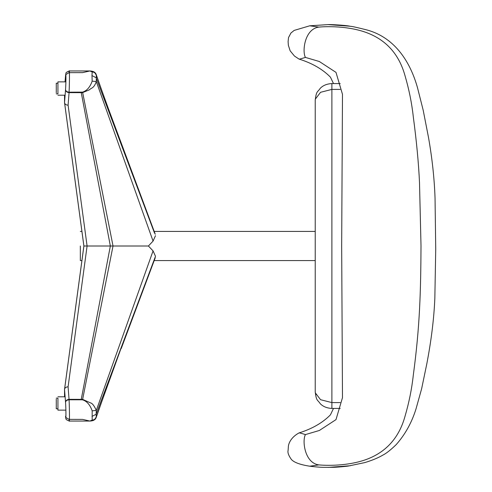 <?xml version="1.0" encoding="UTF-8"?>
<svg xmlns="http://www.w3.org/2000/svg" width="492" height="492" viewBox="0 0 492 492"><rect width="100%" height="100%" fill="white"/><g stroke="black" fill="none" stroke-linecap="round" stroke-linejoin="round"><path stroke-width="0.74" d="M340.212 83.579L331.885 83.579C326.959 83.818 323.078 85.405 320.237 88.32C317.506 92.521 316.381 90.497 315.224 100.233L315.224 391.767C316.381 401.503 317.506 399.479 320.237 403.68C323.078 406.595 326.959 408.182 331.885 408.421L340.212 408.421M315.224 143.547L315.224 133.553M315.224 100.233L315.311 99.163L320.556 92.293L331.885 89.409L331.885 402.591L320.556 399.707L315.311 392.837L315.858 394.725M315.311 392.844L315.224 391.767M56.266 92.859L56.266 83.203L56.266 92.859M56.266 93.867L57.933 93.867L57.933 81.869L57.933 83.203L56.266 83.203M56.266 399.141L56.266 408.797L56.266 399.141M56.266 398.133L57.933 398.133L57.933 410.131L57.933 408.797L56.266 408.797M80.337 246L80.337 260.575L80.337 246M94.981 73.013L96.315 75.227L96.297 81.574C93.837 88.621 91.518 87.582 89.329 89.858L82.625 92.601L81.254 92.644L110.343 246.006L81.26 399.332L81.26 399.787L82.588 399.842C86.887 401.201 90.079 404.867 92.176 410.838L92.17 420.076L89.895 421.054L82.582 419.393L69.077 419.356C69.6 426.915 69.6 409.996 69.077 399.787L68.093 386.817L87.09 246.006L68.093 105.177C65.94 105.048 64.76 104.163 64.538 102.52L65.541 89.722C65.78 91.125 66.961 91.949 69.077 92.182L82.582 92.127C86.881 90.774 90.073 87.109 92.17 81.137L91.979 75.577L96.106 77.724L154.537 233.147M81.26 399.787L69.077 399.787C66.961 400.021 65.78 400.845 65.541 402.247L64.538 389.473L64.538 396.804L64.557 389.203L83.88 246.006L64.557 102.797L64.538 95.196L64.538 102.508L83.904 246.006L113.025 246.006L83.904 246.006L64.538 389.492C64.76 387.831 65.94 386.946 68.093 386.817M96.309 81.604L153.061 241.092L155.49 235.693M96.315 75.227L124.802 154.058M66.481 72.398L69.304 70.959L69.077 72.668L82.588 72.631L89.913 70.959C93.302 71.094 95.386 72.263 96.168 74.458L101.739 90.239M96.297 81.574L92.17 81.137M89.882 70.959L92.176 71.93L91.979 75.577M92.176 71.93C94.304 72.109 95.682 73.191 96.303 75.178M65.614 75.11L65.018 81.869L65.59 75.27M65.541 75.713C66.063 70.27 66.063 82.379 65.541 89.722M65.805 74.544L69.077 72.668C69.6 65.092 69.6 81.918 69.077 92.182L69.071 92.644C66.943 92.391 65.768 91.444 65.534 89.802M89.913 70.959L69.304 70.959C64.329 73.056 66.586 72.791 65.559 75.448L65.534 75.774M82.582 92.127L113.031 246.006L110.343 246.006L148.387 246.006L153.061 241.092M154.531 258.853L155.49 256.307L153.067 250.895L148.412 246.006L113.025 246.006L82.631 399.369L90.491 402.893C92.324 403.274 94.261 405.783 96.303 410.414L153.067 250.895M96.315 410.389L96.106 414.276L155.49 256.307M91.979 416.41L96.106 414.276L96.309 416.779L124.802 337.936M65.534 402.167C65.762 400.531 66.943 399.584 69.071 399.332L82.631 399.369L82.588 399.842M96.309 416.779L96.297 416.829C95.676 418.815 94.298 419.897 92.17 420.076M92.176 410.838L96.303 410.414M96.297 416.829L94.95 419.012M65.534 416.25L65.614 416.915M65.541 402.247C66.063 409.565 66.063 421.742 65.541 416.306M65.547 416.441L65.559 416.57C66.58 419.141 64.317 418.981 69.304 421.054L69.077 419.356L65.805 417.474M305.452 434.584C296.811 431.964 300.089 433.237 299.007 432.935C300.089 433.237 296.811 431.964 305.452 434.584L319.333 430.488L335.993 419.621L342.481 397.665L341.669 246L342.481 94.335L335.993 72.379L319.333 61.512L305.452 57.416C296.811 60.036 300.089 58.763 299.007 59.065C300.089 58.763 296.811 60.036 305.452 57.416C302.039 51.746 304.499 28.979 318.871 27.103L309.739 25.799L318.871 27.103C325.452 26.439 347.616 25.646 366.472 32.589C386.238 39.938 399.086 54.304 405.014 75.694C409.061 89.538 411.81 103.185 413.274 116.635C416.564 141.376 418.637 163.381 419.504 182.649L421.011 246C420.734 291.104 419.971 325.679 413.274 375.365C411.81 388.815 409.061 402.462 405.014 416.306C399.086 437.696 386.238 452.062 366.472 459.411C347.616 466.354 325.452 465.561 318.871 464.897L309.739 466.201L318.871 464.897C304.499 463.021 302.039 440.254 305.452 434.584M340.212 89.409L331.885 89.409L331.885 83.579M331.885 408.421L331.885 402.591L340.212 402.591M68.093 105.177L69.071 92.644L81.254 92.644L81.254 92.182M65.885 81.869L57.933 81.869M65.116 95.196L57.933 95.196M57.933 410.131L65.885 410.131M57.933 396.804L65.116 396.804M80.337 260.575L81.918 260.575M154.187 260.575L315.224 260.575M80.337 231.424L81.918 231.424M155.251 234.253L108.357 108.554L154.187 231.424L315.224 231.424M155.251 257.747L121.253 348.49M93.216 420.512L90.885 421.017M69.304 421.054L89.895 421.054C93.295 420.937 95.38 419.768 96.168 417.548L101.739 401.755M66.02 418.815L65.823 418.243M65.793 418.108L65.719 417.776M65.651 417.327L65.596 416.902M96.168 74.458L96.038 74.12M330.329 77.047C322.531 69.151 312.088 63.154 299.007 59.065L294.474 56.063L290.145 50.817L288.361 45.27L288.103 41.623L288.521 37.583L290.92 33.026L294.167 30.412L309.739 25.799L328.262 24.6C330.163 24.391 345.913 25.264 350.015 26.217L328.047 24.6L340.827 25.129L351.048 26.377C352.032 26.808 347.334 25.098 364.996 29.465C393.661 36.316 409.934 60.559 417.542 87.871L423.218 110.356L428.532 137.631C432.21 158.621 434.374 178.774 435.039 198.085L435.734 249.118L434.83 298.527C433.975 318.619 431.299 340.39 426.81 363.834L421.65 388.68L416.048 408.791C411.798 422.53 405.18 434.467 396.201 444.608C390.685 449.94 386.269 453.427 382.948 455.063C378.219 457.849 372.186 460.358 364.849 462.578L348.613 465.992C347.58 466.25 336.743 467.338 333.158 467.32L323.699 467.338C319.4 467.338 310.311 466.354 309.739 466.201C300.175 464.7 294.068 462.462 291.405 459.485C288.601 455.592 287.5 452.554 288.103 450.377L288.361 446.73C288.386 444.116 290.569 437.493 299.007 432.935C312.088 428.846 322.531 422.849 330.335 414.947M333.508 408.421L330.495 414.719M330.495 77.281L333.508 83.579M350.402 465.727L328.047 467.4L350.402 465.727"/></g></svg>
